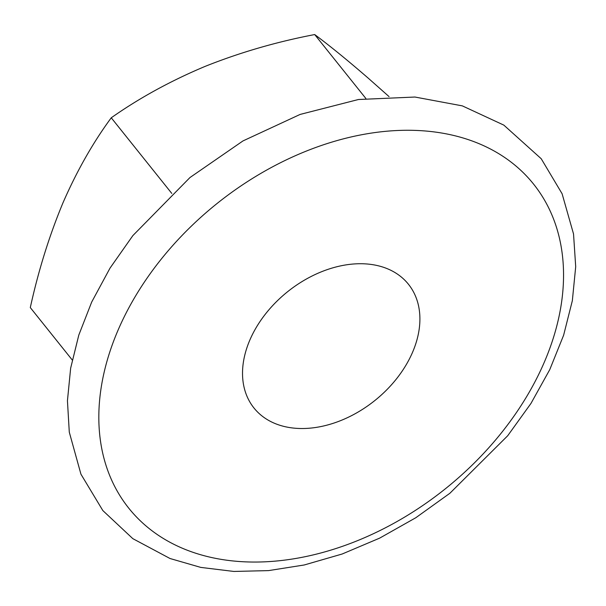 <?xml version="1.0" encoding="UTF-8"?>
<svg xmlns="http://www.w3.org/2000/svg" width="606" height="606" viewBox="0 0 606 606"><rect width="100%" height="100%" fill="white"/><g stroke="black" fill="none" stroke-linecap="round" stroke-linejoin="round"><path stroke-width="0.91" d="M389.044 96.604L368.1 78.045C347.488 60.199 329.687 45.7 314.696 34.557C276.548 41.844 240.029 52.457 205.139 66.38C170.756 80.81 139.463 97.945 111.254 117.791C92.953 142.63 76.841 170.998 62.941 202.896C49.291 235.726 38.413 270.624 30.3 307.583L72.228 359.964M314.696 34.557L365.857 98.475M111.254 117.791L171.793 193.428M296.16 428.313A98.96 69.735 -38.7 0 1 253.952 407.974A98.96 69.735 -38.7 0 1 287.638 291.691A98.96 69.735 -38.7 0 1 408.474 284.29A98.96 69.735 -38.7 0 1 397.21 377.939A98.96 69.735 -38.7 0 1 296.16 428.313M423.056 130.813A259.285 182.701 141.3 0 0 100.414 440.562A259.285 182.701 141.3 0 0 470.173 467.021A259.285 182.701 141.3 0 0 423.056 130.813M414.958 97.036L462.348 105.876L503.828 125.116L541.219 158.734L562.103 193.753L573.534 233.977L575.7 266.701L572.344 300.674L563.625 335.216L549.763 369.63L530.954 403.445L507.699 435.752L449.902 493.254L415.814 517.729L379.644 538.136L342.178 554.005L304.227 564.981L268.549 570.61L233.84 571.443L200.783 567.405L170.028 558.512L132.82 538.651L102.838 510.563L80.939 474.187L69.289 432.169L67.44 400.733L70.652 368.16L78.81 335.057L91.703 302.03L110.034 268.094L132.865 235.598L189.989 177.52L242.991 140.918L300.106 114.436L358.411 99.513L414.958 97.036"/></g></svg>
